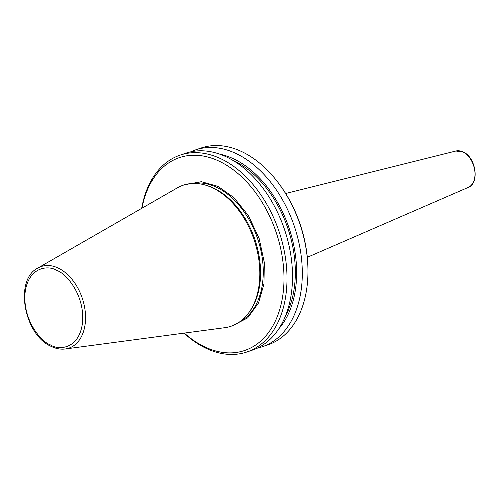 <?xml version="1.0" encoding="UTF-8"?>
<svg xmlns="http://www.w3.org/2000/svg" width="500" height="500" viewBox="0 0 500 500"><rect width="100%" height="100%" fill="white"/><g stroke="black" fill="none" stroke-linecap="round" stroke-linejoin="round"><path stroke-width="0.75" d="M184.688 184.737L201.381 181.7L218.044 186.381L233.844 197.569L248.438 215.637L259.169 238.569L264.3 262.419L263.975 283.875L258.569 302.894L247.656 317.919L232.525 325.7M184.037 333.131A103.944 69.144 -108.7 0 0 205.094 347.837A103.944 69.144 -108.7 0 0 246.912 351.981L252.419 350.112A103.944 69.144 -108.7 0 0 291.356 258.863A103.944 69.144 -108.7 0 0 227.431 157.406A103.944 69.144 -108.7 0 0 185.613 153.256L180.113 155.125A103.944 69.144 -108.7 0 0 141.694 208.35M246.912 351.981A103.944 69.144 -108.7 0 0 285.85 260.731A103.944 69.144 -108.7 0 0 221.925 159.275A103.944 69.144 -108.7 0 0 180.113 155.125M184.325 333.094A101.806 67.725 -108.7 0 0 203.762 346.413A101.806 67.725 -108.7 0 0 283.525 289.294A101.806 67.725 -108.7 0 0 220.244 161.719A101.806 67.725 -108.7 0 0 141.95 208.206M257.219 348.181A103.944 69.144 -108.7 0 0 262.206 346.794L267.869 344.875A103.944 69.144 -108.7 0 0 307.969 271.344L307.969 270.319A101.806 67.725 -108.7 0 0 278.256 182.769L277.638 181.956A103.944 69.144 -108.7 0 0 242.881 152.162A103.944 69.144 -108.7 0 0 201.062 148.019L195.406 149.938A103.944 69.144 -108.7 0 0 190.606 151.875M307.969 271.344A103.944 69.144 -108.7 0 0 277.638 181.956M262.206 346.794A103.944 69.144 -108.7 0 0 301.144 255.544A103.944 69.144 -108.7 0 0 237.225 154.088A103.944 69.144 -108.7 0 0 195.406 149.938M278.906 328.688A98.875 65.775 -108.7 0 0 292.081 238.144A98.875 65.775 -108.7 0 0 234.744 159.388A98.875 65.775 -108.7 0 0 219.675 154.137M285.244 316.575A97.013 64.538 -108.7 0 0 234.594 161.075A97.013 64.538 -108.7 0 0 232.069 159.894M224.812 327.688A74.463 49.538 -108.7 0 0 248.431 313.231A74.463 49.538 -108.7 0 0 255.831 245.4A74.463 49.538 -108.7 0 0 213.206 188.162A74.463 49.538 -108.7 0 0 204.9 184.95A74.463 49.538 -108.7 0 0 177.356 187.856L37.825 268.056A43.094 28.669 71.3 0 1 58.569 268.231A43.094 28.669 71.3 0 1 85.363 313.006A43.094 28.669 71.3 0 1 65.287 348.975L224.812 327.688M248.431 313.231L249.306 312.062A73.556 48.931 -108.7 0 0 256.613 245.056A73.556 48.931 -108.7 0 0 214.506 188.519A73.556 48.931 -108.7 0 0 206.306 185.344L204.9 184.95M462.95 151.975A19.25 12.806 -108.7 0 0 455.881 151.012L463.288 152C475.875 157.356 479.862 183.238 468.231 187.413A19.25 12.806 -108.7 0 0 474.913 176.1A19.25 12.806 -108.7 0 0 462.95 151.975M50.475 344.931C41.919 342.275 22.938 321.281 25 293.575C27.85 266.256 48.819 264.938 57.106 270.581C65.662 273.238 84.644 294.225 82.581 321.938C79.737 349.256 58.762 350.569 50.475 344.931M239.281 322.119A73.556 48.931 -108.7 0 0 261.931 255.931A73.556 48.931 -108.7 0 0 217.206 187.6A73.556 48.931 -108.7 0 0 192.225 183.469M37.825 268.056C14.044 279.756 23.963 334.756 51.037 346.331C55.838 348.688 60.587 349.569 65.287 348.975M468.231 187.413L307.319 257.294M455.881 151.012L285.669 193.5"/></g></svg>

